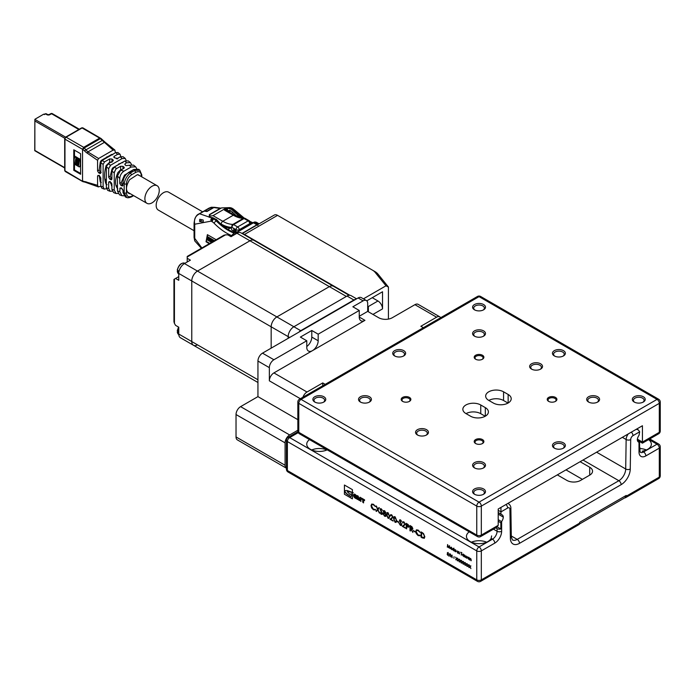 <?xml version="1.0" encoding="UTF-8"?>
<svg xmlns="http://www.w3.org/2000/svg" width="695" height="695" viewBox="0 0 695 695"><rect width="100%" height="100%" fill="white"/><g stroke="black" fill="none" stroke-linecap="round" stroke-linejoin="round"><path stroke-width="1.04" d="M483.173 494.475A5.325 3.075 0 0 0 484.372 492.529A5.325 3.075 0 0 0 479.046 489.454A5.325 3.075 0 0 0 473.721 492.529A5.325 3.075 0 0 0 474.92 494.475M483.607 494.241L483.607 494.241A6.455 3.727 0 0 0 483.607 488.976A6.455 3.727 0 0 0 474.476 488.976A6.455 3.727 0 0 0 474.476 494.241A6.455 3.727 0 0 0 483.607 494.241M563.028 448.362A5.325 3.075 0 0 0 564.227 446.425A5.325 3.075 0 0 0 558.91 443.349A5.325 3.075 0 0 0 553.585 446.425A5.325 3.075 0 0 0 554.784 448.362M563.471 448.136L563.471 448.136A6.455 3.727 0 0 0 563.471 442.863A6.455 3.727 0 0 0 554.341 442.863A6.455 3.727 0 0 0 554.341 448.136A6.455 3.727 0 0 0 563.471 448.136M642.892 402.257A5.325 3.075 0 0 0 644.091 400.311A5.325 3.075 0 0 0 638.766 397.236A5.325 3.075 0 0 0 633.44 400.311A5.325 3.075 0 0 0 634.639 402.257M643.335 402.023L643.335 402.023A6.455 3.727 0 0 0 643.335 396.758A6.455 3.727 0 0 0 634.205 396.758A6.455 3.727 0 0 0 634.205 402.023A6.455 3.727 0 0 0 643.335 402.023M563.028 356.144A5.325 3.075 0 0 0 564.227 354.207A5.325 3.075 0 0 0 558.91 351.131A5.325 3.075 0 0 0 553.585 354.207A5.325 3.075 0 0 0 554.784 356.144M563.471 355.918L563.471 355.918A6.455 3.727 0 0 0 563.471 350.645A6.455 3.727 0 0 0 554.341 350.645A6.455 3.727 0 0 0 554.341 355.918A6.455 3.727 0 0 0 563.471 355.918M483.173 310.04A5.325 3.075 0 0 0 484.372 308.094A5.325 3.075 0 0 0 479.046 305.027A5.325 3.075 0 0 0 473.721 308.094A5.325 3.075 0 0 0 474.92 310.04M483.607 309.814L483.607 309.814A6.455 3.727 0 0 0 483.607 304.54A6.455 3.727 0 0 0 474.476 304.54A6.455 3.727 0 0 0 474.476 309.814A6.455 3.727 0 0 0 483.607 309.814M403.309 356.144A5.325 3.075 0 0 0 404.507 354.207A5.325 3.075 0 0 0 399.182 351.131A5.325 3.075 0 0 0 393.857 354.207A5.325 3.075 0 0 0 395.055 356.144M403.743 355.918L403.743 355.918A6.455 3.727 0 0 0 403.743 350.645A6.455 3.727 0 0 0 394.621 350.645A6.455 3.727 0 0 0 394.621 355.918A6.455 3.727 0 0 0 403.743 355.918M323.444 402.257A5.325 3.075 0 0 0 324.643 400.311A5.325 3.075 0 0 0 319.318 397.236A5.325 3.075 0 0 0 313.992 400.311A5.325 3.075 0 0 0 315.191 402.257M323.879 402.023L323.879 402.023A6.455 3.727 0 0 0 323.879 396.758A6.455 3.727 0 0 0 314.757 396.758A6.455 3.727 0 0 0 314.757 402.023A6.455 3.727 0 0 0 323.879 402.023M369.08 402.257A5.325 3.075 0 0 0 370.279 400.311A5.325 3.075 0 0 0 364.953 397.236A5.325 3.075 0 0 0 359.628 400.311A5.325 3.075 0 0 0 360.827 402.257M369.523 402.023L369.523 402.023A6.455 3.727 0 0 0 369.523 396.758A6.455 3.727 0 0 0 360.392 396.758A6.455 3.727 0 0 0 360.392 402.023A6.455 3.727 0 0 0 369.523 402.023M426.122 435.192A5.325 3.075 0 0 0 427.321 433.246A5.325 3.075 0 0 0 421.995 430.17A5.325 3.075 0 0 0 416.679 433.246A5.325 3.075 0 0 0 417.877 435.192M426.565 434.957L426.565 434.957A6.455 3.727 0 0 0 426.565 429.692A6.455 3.727 0 0 0 417.434 429.692A6.455 3.727 0 0 0 417.434 434.957A6.455 3.727 0 0 0 426.565 434.957M483.173 468.126A5.325 3.075 0 0 0 484.372 466.18A5.325 3.075 0 0 0 479.046 463.105A5.325 3.075 0 0 0 473.721 466.18A5.325 3.075 0 0 0 474.92 468.126M483.607 467.891L483.607 467.891A6.455 3.727 0 0 0 483.607 462.627A6.455 3.727 0 0 0 474.476 462.627A6.455 3.727 0 0 0 474.476 467.891A6.455 3.727 0 0 0 483.607 467.891M597.257 402.257A5.325 3.075 0 0 0 598.456 400.311A5.325 3.075 0 0 0 593.13 397.236A5.325 3.075 0 0 0 587.805 400.311A5.325 3.075 0 0 0 589.004 402.257M597.7 402.023L597.7 402.023A6.455 3.727 0 0 0 597.7 396.758A6.455 3.727 0 0 0 588.569 396.758A6.455 3.727 0 0 0 588.569 402.023A6.455 3.727 0 0 0 597.7 402.023M540.215 369.323A5.325 3.075 0 0 0 541.414 367.377A5.325 3.075 0 0 0 536.088 364.302A5.325 3.075 0 0 0 530.763 367.377A5.325 3.075 0 0 0 531.962 369.323M540.649 369.088L540.649 369.088A6.455 3.727 0 0 0 540.649 363.824A6.455 3.727 0 0 0 531.527 363.824A6.455 3.727 0 0 0 531.527 369.088A6.455 3.727 0 0 0 540.649 369.088M483.173 336.389A5.325 3.075 0 0 0 484.372 334.443A5.325 3.075 0 0 0 479.046 331.367A5.325 3.075 0 0 0 473.721 334.443A5.325 3.075 0 0 0 474.92 336.389M483.607 336.154L483.607 336.154A6.455 3.727 0 0 0 483.607 330.889A6.455 3.727 0 0 0 474.476 330.889A6.455 3.727 0 0 0 474.476 336.154A6.455 3.727 0 0 0 483.607 336.154M409.138 401.528A4.031 2.328 0 0 0 410.059 400.051A4.031 2.328 0 0 0 406.028 397.722A4.031 2.328 0 0 0 401.997 400.051A4.031 2.328 0 0 0 402.918 401.528M409.451 401.371L409.451 401.371A4.839 2.797 0 0 0 409.451 397.418A4.839 2.797 0 0 0 402.605 397.418A4.839 2.797 0 0 0 402.605 401.371A4.839 2.797 0 0 0 409.451 401.371M482.156 443.688A4.031 2.328 0 0 0 483.077 442.202A4.031 2.328 0 0 0 479.046 439.874A4.031 2.328 0 0 0 475.006 442.202A4.031 2.328 0 0 0 475.936 443.688M482.469 443.523L482.469 443.523A4.839 2.797 0 0 0 482.469 439.57A4.839 2.797 0 0 0 475.623 439.57A4.839 2.797 0 0 0 475.623 443.523A4.839 2.797 0 0 0 482.469 443.523M482.156 359.376A4.031 2.328 0 0 0 483.077 357.89A4.031 2.328 0 0 0 479.046 355.562A4.031 2.328 0 0 0 475.006 357.89A4.031 2.328 0 0 0 475.936 359.376M482.469 359.211L482.469 359.211A4.839 2.797 0 0 0 482.469 355.258A4.839 2.797 0 0 0 475.623 355.258A4.839 2.797 0 0 0 475.623 359.211A4.839 2.797 0 0 0 482.469 359.211M555.175 401.528A4.031 2.328 0 0 0 556.096 400.051A4.031 2.328 0 0 0 552.065 397.722A4.031 2.328 0 0 0 548.025 400.051A4.031 2.328 0 0 0 548.946 401.528M555.487 401.371L555.487 401.371A4.839 2.797 0 0 0 555.487 397.418A4.839 2.797 0 0 0 548.642 397.418A4.839 2.797 0 0 0 548.642 401.371A4.839 2.797 0 0 0 555.487 401.371M470.489 416.183A10.486 6.055 0 0 0 481.913 417.504A10.486 6.055 0 0 0 488.394 411.909A10.486 6.055 0 0 0 485.319 407.626L480.758 404.994A10.486 6.055 0 0 0 469.325 403.673A10.486 6.055 0 0 0 462.853 409.268A10.486 6.055 0 0 0 465.928 413.551L470.489 416.183M493.302 403.013A10.486 6.055 0 0 0 504.735 404.325A10.486 6.055 0 0 0 511.207 398.73A10.486 6.055 0 0 0 508.141 394.447L503.571 391.815A10.486 6.055 0 0 0 492.147 390.503A10.486 6.055 0 0 0 485.666 396.098A10.486 6.055 0 0 0 488.741 400.381L493.302 403.013M508.019 403.083L503.571 400.511A10.486 6.055 0 0 0 488.854 400.442M485.206 416.253L480.758 413.681A10.486 6.055 0 0 0 466.041 413.621M637.376 439.162L642.423 442.072L642.423 443.167L642.423 425.74L498.211 509.001L498.211 525.333L496.873 527.192L480.653 536.557A3.223 1.859 -120 0 0 481.322 535.081L498.211 525.333M639.939 448.544A12.588 7.263 180 0 1 646.359 449.978M624.788 497.837A3.223 1.859 -120 0 0 625.552 497.698A3.223 1.859 -120 0 0 626.221 496.221L659.303 477.118L659.303 448.136L645.846 455.911A9.678 5.586 -60 0 1 639 451.959A3.223 1.859 0 0 0 639.939 450.638L640.33 452.271A6.455 3.727 120 0 0 643.561 451.959L642.206 451.177A12.588 7.263 0 0 0 651.354 444.183A12.588 7.263 0 0 0 648.565 439.622M309.527 439.622A12.588 7.263 0 0 0 306.738 444.183A12.588 7.263 0 0 0 313.888 450.742A12.588 7.263 0 0 0 327.223 449.839M311.734 449.978A12.588 7.263 180 0 1 326.911 449.978M469.247 531.831A12.588 7.263 0 0 0 466.458 536.401A12.588 7.263 0 0 0 477.309 543.594A12.588 7.263 0 0 0 491.148 538.382L491.626 535.906M471.453 542.196A12.588 7.263 180 0 1 486.63 542.196M626.221 496.221L626.221 495.431L579.673 522.301L579.673 523.092A3.223 1.859 60 0 1 579.022 524.56L513.761 562.238A3.223 1.859 60 0 1 513.744 562.246L480.653 581.35A3.223 1.859 60 0 0 481.322 579.873L579.673 523.092L579.569 523.822M469.16 557.746L469.36 559.788L467.605 557.807L468.482 557.321L469.16 557.746M469.36 559.223L468.665 559.162M467.839 557.738L468.482 557.321M464.39 556.921L464.39 554.992L464.59 556.799M463.747 554.619L463.947 556.669L462.192 554.688L463.07 554.202L463.747 554.619M462.427 554.619L463.07 554.202M458.153 553.324L458.153 551.396L459.621 553.185L459.412 554.045L458.961 552.065L458.361 553.203M458.552 551.752L458.995 551.847M459.152 551.952L458.387 551.847M453.887 548.155L454.087 550.979L452.332 548.989L453.209 548.511L453.887 549.302L453.887 548.155M452.567 548.928L453.209 548.511M447.484 547.156L447.58 544.576L448.544 547.304L449.491 545.679L449.821 548.511L449.396 546.366L448.57 547.79L447.702 545.384L447.484 547.156M467.987 565.556L467.266 563.853L468.1 565.409L468.934 564.818L468.222 565.695L468.969 567.468L468.1 565.834L467.24 566.468L468.187 565.365M464.121 563.324L463.409 561.621L464.243 563.185L465.077 562.585L464.364 563.463L465.103 565.235L464.243 563.61L463.383 564.244L464.33 563.132M460.264 561.1L459.543 559.397L460.377 560.952L461.211 560.352L460.498 561.239L461.245 563.011L460.377 561.378L459.517 562.012L460.464 560.908M456.398 558.867L455.685 557.164L456.519 558.728L457.353 558.128L456.641 559.006L457.38 560.778L456.519 559.154L455.659 559.779L456.606 558.676M454.304 556.904L453.818 556.886M449.752 553.672L449.013 556.321L449.752 553.672M422.508 538.008L421.092 537.192L421.092 531.927L422.013 532.457L423.464 533.482L424.836 536.783L424.202 538.356L421.092 537.192M413.429 531.015L413.429 530.467L415.184 532.023L413.429 531.015L413.655 530.606M406.228 528.617L406.228 523.344L408.165 524.543L409.042 526.376L408.13 527.192L406.644 526.419L406.644 528.852L406.228 528.617L406.462 523.474M409.042 526.376L408.13 527.192L406.644 526.419M401.788 524.751L400.485 525.429L399.095 523.474L400.485 524.89L401.38 524.508L399.39 520.486L400.511 519.903L401.727 521.502L400.468 520.416L399.799 520.703L401.788 524.751L401.423 525.524M400.485 524.89L401.606 524.378L401.215 523.9M401.441 523.769L399.39 520.486L400.511 519.903M401.701 521.441L400.694 520.286L399.799 520.703M395.064 522.301L393.535 518.652L394.108 516.663L395.064 516.759L396.637 520.442L396.037 522.388L395.064 522.301L393.535 518.652M388.045 518.244L386.516 514.595L387.089 512.615L388.045 512.702L389.617 516.385L389.018 518.34L388.045 518.244L386.516 514.595M382.476 513.605L381.173 514.283L379.783 512.328L381.173 513.744L382.068 513.362L380.078 509.339L381.208 508.757L382.415 510.356L381.155 509.27L380.486 509.557L382.476 513.605L382.12 514.378M381.173 513.744L382.293 513.231L381.903 512.754M382.137 512.623L380.078 509.339L381.208 508.757M382.398 510.295L381.39 509.14L380.486 509.557M375.456 509.878L373.476 509.835L371.59 507.828L371.008 505.613L371.686 504.084L373.467 504.292L375.456 506.542L373.441 504.813L371.955 504.648L371.417 505.882L373.467 509.296L375.1 509.357L375.231 510.052M362.738 502.164L363.546 502.919L363.546 500.174L364.51 500.652L364.588 499.844L361.704 498.185L361.704 499.097L362.738 499.688L362.738 502.164L363.546 502.867M360.166 500.678L360.957 501.416L360.957 497.75L360.053 497.229L359.124 499.184L358.186 496.152L357.282 495.631L357.282 499.297L358.003 499.627L358.073 497.62L358.889 500.226L359.358 500.496L360.166 498.828L360.418 501.104M354.867 494.232A2.276 1.312 -120 0 0 353.998 494.249A2.276 1.312 -120 0 0 353.599 495.9A2.276 1.312 -120 0 0 354.867 497.898L356.526 498.862L356.526 496.604L354.928 495.674L355.84 497.69L354.867 497.125A1.546 0.895 -120 0 1 354.667 495.049A1.546 0.895 -120 0 1 354.867 494.979L356.544 495.665L354.867 494.232M352.408 492.338L352.408 489.636L344.416 485.023L344.416 494.241L352.408 498.854L352.408 492.651L353.277 492.764L347.083 490.479L345.337 490.635L344.798 491.408L346.944 494.128L350.984 496.656L351.983 494.301L351.088 493.789L350.245 494.553L347.213 491.713L348.916 491.487L352.878 492.842M377.507 509.339L376.073 505.934L377.741 509.053L378.931 507.585L379.409 507.854L377.976 509.609L379.461 513.162L377.741 509.904L376.482 511.442L376.012 511.164L377.733 509.209L376.447 506.142M385.76 516.35L384.552 516.229L383.006 513.709L383.901 512.788L383.24 511.285L384.578 510.703L385.873 512.823L385.221 513.544L386.107 515.455A2.042 1.182 60 0 1 385.76 516.35L385.673 516.411M383.362 512.91L384.135 512.658L383.24 511.285L383.579 510.582M393.127 520.781L390.251 519.122L392.884 516.845L391.893 515.212L390.199 515.707L390.651 514.7L391.693 514.813L393.066 517.176L390.998 519.278L393.127 521.05L390.025 519.261L392.658 516.984L391.667 515.343L390.607 515.942M397.045 521.554L397.045 521.015L398.8 522.023L398.8 522.571L397.045 521.554L397.271 521.146M405.411 527.879L402.544 526.219L405.176 523.943L404.186 522.301L402.483 522.805L402.935 521.789L403.977 521.902L405.35 524.265L403.291 526.376L405.411 528.139L402.309 526.35L404.942 524.073L403.951 522.432L402.9 523.04M412.847 528.574L411.223 529.06L412.899 532.466L410.719 528.773L410.389 531.015L409.981 530.772L409.981 525.507L411.927 526.697L412.847 528.574L412.517 529.355M420.154 535.68L418.173 535.645L416.288 533.63L415.714 531.423L416.383 529.885L418.164 530.094L420.154 532.353L418.138 530.624L416.653 530.459L416.123 531.692L418.164 535.098L419.797 535.159L419.928 535.854M447.658 553.22L447.432 553.35A0.765 0.443 60 0 1 447.302 552.872L447.867 552.586L448.475 553.376L447.511 552.977L448.501 555.01L447.849 555.348L447.154 554.367L448.301 554.888L448.032 553.793M447.849 555.07L448.475 554.784M447.432 553.35A3.362 1.946 -120 0 0 447.806 553.924M448.049 552.725L447.511 552.977M448.501 555.01L447.945 555.114M450.551 556.834L450.343 554.08L451.898 557.051L452.097 555.096L452.097 557.729L450.551 554.766L450.551 556.834M454.078 558.372L453.818 557.92L454.07 558.38M458.335 559.988L457.614 558.276L458.448 559.84L459.282 559.24L458.57 560.118L459.317 561.89L458.448 560.266L457.588 560.9L458.535 559.788M462.192 562.212L461.48 560.509L462.314 562.064L463.148 561.473L462.427 562.351L463.174 564.123L462.314 562.498L461.445 563.124L462.392 562.02M466.058 564.444L465.337 562.741L466.171 564.297L467.005 563.697L466.293 564.575L467.031 566.356L466.171 564.722L465.311 565.356L466.258 564.244M469.916 566.668L469.203 564.966L470.037 566.529L470.871 565.93L470.15 566.807L470.897 568.58L470.037 566.955L469.168 567.589L470.115 566.477M451.724 547.677L451.924 549.728L450.169 547.747L451.046 547.26L451.724 547.677M451.924 549.154L451.237 549.093M450.403 547.677L451.046 547.26M455.312 551.474L456.111 551.639L455.338 551.726L454.504 550.258A1.216 0.704 60 0 1 454.695 549.719L456.016 550.51L456.198 551.283L454.704 550.414L455.929 551.43M456.111 551.639L455.503 551.561M457.458 552.916L457.458 550.987L457.657 552.794M461.254 552.751L460.759 552.195L461.958 552.881L461.463 552.864L461.254 555.114L461.489 552.612L460.759 552.464M465.546 557.59L464.859 555.262L465.572 557.06L466.154 556.009L466.684 557.703L467.405 556.73L466.701 558.259L466.128 556.539L465.615 557.546M469.829 560.057L469.829 558.137L471.288 559.918L471.088 560.787L470.637 558.806L470.037 559.944M470.055 559.023L470.671 558.589M470.819 558.693L470.063 558.989M580.125 461.706L589.707 467.24A9.678 5.586 0 0 1 592.548 471.193A9.678 5.586 0 0 1 589.707 475.137L589.707 467.24M557.312 474.876L566.894 480.41A9.678 5.586 0 0 0 580.586 480.41L589.707 475.137M639 451.959L639 442.237A5.751 3.319 -60 0 1 638.488 442.029A5.751 3.319 -60 0 1 637.315 439.753A5.751 3.319 -60 0 1 639.044 435.261L639.678 431.795L632.989 435.661A3.223 1.859 -60 0 0 630.704 439.57L630.261 469.038A12.91 7.454 -60 0 1 621.139 484.658L519.495 543.342A12.91 7.454 -60 0 1 510.365 538.26L509.93 509.305A3.223 1.859 -60 0 0 507.645 508.028L500.947 511.894L500.947 514.109L501.582 514.621L498.211 512.675M495.735 527.853L497.073 528.626A3.223 1.859 0 0 0 500.843 528.965L500.843 522.788L501.634 521.545A5.751 3.319 120 0 0 503.319 517.115A5.751 3.319 120 0 0 502.137 514.839A5.751 3.319 120 0 0 501.582 514.621M500.843 528.965L497.299 526.914M639 442.237L639.574 442.698L639.574 448.866A3.223 1.859 -0 0 0 639.939 448.006A3.223 1.859 -0 0 0 639.574 447.146M639.044 442.246L638.027 441.655M503.319 517.115L498.211 514.161M501.582 521.606L498.211 519.66M498.211 512.528L500.947 514.109M500.843 522.788L498.211 521.267M565.982 469.872L582.41 479.359M636.325 429.258L638.349 429.936L639.678 431.795M498.211 510.312L500.947 511.894L500.947 507.42M344.442 485.032L344.416 494.241M352.408 492.651L351.861 492.407M344.442 494.232L352.408 498.828M351.088 493.789L350.245 494.553M345.346 490.627L344.798 491.408L345.806 493.103L350.992 496.638M347.691 491.426L351.887 492.399M354.867 494.979L356.492 495.804M355.84 496.986L355.84 497.69M355.883 496.96L355.171 496.604M354.971 495.7L355.223 496.578M356.526 498.81L354.867 497.898M354.016 494.241A2.276 1.312 -120 0 0 353.651 495.891A2.276 1.312 -120 0 0 354.91 497.872M360.166 498.828L360.219 500.652M359.376 500.452L358.889 500.226M358.073 497.62L358.933 500.2M357.334 495.657L357.334 499.271L358.021 499.609M360.08 497.246L359.124 499.184M360.957 501.364L360.462 501.078M361.748 498.211L361.748 499.071L362.781 499.662L362.781 502.129M363.546 500.174L364.536 500.635M375.326 506.525L373.441 504.813M373.667 504.683L372.077 504.596M375.682 509.748L373.476 509.835M373.702 509.704L371.59 507.828M371.816 507.697L371.008 505.613M371.243 505.482L371.808 504.023M379.018 507.628L377.741 509.053M379.218 512.754L377.741 509.904M376.629 511.259L376.012 511.164M376.238 511.034L377.733 509.209M382.224 514.3L381.173 514.283M381.399 514.152L380.017 512.198M381.399 513.605L382.293 513.231L381.399 513.605M380.304 509.209L380.504 508.61M381.39 509.14L380.721 509.418L381.39 509.14M385.986 516.22L384.552 516.229M384.778 516.098L383.006 513.709M383.232 513.579L384.135 512.658M383.466 511.155L383.701 510.53M384.778 515.56L385.925 515.099L384.804 513.344L383.64 513.831M385.638 515.69L385.925 515.099L384.578 513.475L383.414 513.961L384.552 515.69L385.699 515.23L385.638 515.69M383.414 513.961L383.822 513.318M384.57 512.927L385.69 512.432L384.795 512.797L385.69 512.432L384.778 511.103L383.875 511.398L384.778 511.103L383.649 511.529L384.57 512.927L385.464 512.562L384.552 511.233L383.649 511.529M386.741 514.465L387.211 512.562M389.122 518.261L388.27 518.114M388.279 513.119L386.924 514.83L388.053 517.714L389.261 517.245L388.279 517.584L389.261 517.245L389.435 516.02L388.279 513.119L387.48 513.153M389.435 516.02L387.593 513.066M388.053 517.714L389.035 517.375L389.209 516.15M391.893 515.212L390.842 515.812L391.893 515.212M390.642 515.699L390.199 515.707M390.425 515.577L390.772 514.639M393.761 518.522L394.23 516.611M396.15 522.319L395.29 522.171M395.307 517.176L393.943 518.887L395.073 521.763L396.28 521.293L395.307 521.632L396.28 521.293L396.454 520.068L395.307 517.176L394.508 517.202M396.454 520.068L394.612 517.115M395.073 521.763L396.054 521.424L396.228 520.199M398.8 522.301L397.271 521.424M401.536 525.446L400.485 525.429M400.711 525.298L399.321 523.344M400.711 524.76L401.606 524.378L400.711 524.76M399.616 520.355L399.807 519.756M400.694 520.286L400.025 520.572L400.694 520.286M404.186 522.301L403.126 522.909L404.186 522.301M402.935 522.796L402.483 522.805M402.718 522.675L403.057 521.736M408.825 527.088L408.356 527.062M408.521 526.532L408.86 526.011L406.87 523.987L406.644 525.88L408.634 526.141L406.644 524.117M408.86 526.011L408.643 526.489M410.206 530.641L410.206 525.637M412.621 529.277L411.223 529.06M412.621 532.04L410.719 528.773M410.945 528.643L410.389 528.582M412.326 528.713L412.665 528.2L410.615 526.15L410.389 528.035L412.43 528.33L410.389 526.28M412.665 528.2L412.448 528.678M415.184 531.762L413.655 530.876M420.023 532.327L418.138 530.624M418.364 530.494L416.774 530.398M420.388 535.55L418.173 535.645M418.399 535.506L416.288 533.63M416.514 533.499L415.714 531.423M415.94 531.284L416.505 529.825M421.318 537.061L421.318 532.057M424.315 538.278L422.734 537.878M423.559 537.678L424.654 536.418L423.455 533.708L421.735 532.57L421.5 536.888L424.063 537.661M423.455 533.708L421.5 532.7M424.654 536.418L423.229 533.847M423.333 537.808L424.428 536.549M448.084 554.94L448.527 554.758L448.084 554.94M447.528 552.742L448.093 552.447M448.735 554.879L448.084 555.209M449.022 556.061L449.9 553.759M457.197 558.042L456.519 558.728M455.885 559.649L456.632 558.737M459.126 559.154L458.448 559.84M457.814 560.769L458.561 559.849M461.063 560.266L460.377 560.952M459.743 561.881L460.49 560.969M462.992 561.386L462.314 562.064M461.68 562.993L462.418 562.081M464.92 562.498L464.243 563.185M463.608 564.105L464.356 563.193M466.849 563.61L466.171 564.297M465.537 565.226L466.284 564.314M468.786 564.722L468.1 565.409M467.466 566.338L468.213 565.426M470.715 565.843L470.037 566.529M469.403 567.45L470.141 566.538M447.736 544.976L447.276 547.043M449.535 545.862L448.544 547.304M451.95 549.146L451.272 549.12M450.395 547.608L451.272 547.13M451.95 548.52L451.272 548.885L451.95 548.52L451.281 547.365L450.603 547.73L451.281 547.365M451.046 549.015L451.724 548.65L451.046 547.495L450.377 547.869L451.046 549.015L451.924 548.529M451.237 547.391L450.377 547.869M452.567 548.859L453.435 548.372M454.113 549.762L453.444 550.136L454.113 549.762L453.444 548.616L452.766 548.981L453.444 548.616M453.209 550.266L453.887 549.901L453.218 548.746L452.541 549.111L453.209 550.266L454.087 549.78M453.401 548.642L452.541 549.111M455.538 551.343L456.155 551.291M456.337 551.509L455.564 551.595M454.756 550.388L454.73 550.127A1.216 0.704 60 0 1 454.886 549.623M456.172 551.005L455.355 549.98L454.73 550.197L456.137 550.84M455.581 549.849L454.73 550.197M459.186 551.934L458.622 552.117L459.186 551.934M461.958 552.89L461.489 552.612M462.418 554.549L463.296 554.071M463.07 555.957L463.747 555.592L463.07 554.436L462.401 554.81L463.07 555.957L463.973 555.461L463.304 554.306L462.627 554.671L463.304 554.306M463.261 554.332L462.401 554.81M466.197 556.156L465.572 557.06M467.318 556.686L466.684 557.703M469.386 559.206L468.699 559.18M467.831 557.677L468.708 557.19M469.386 558.58L468.708 558.945L469.386 558.58L468.717 557.433L468.039 557.798L468.717 557.433M468.482 559.084L469.16 558.711L468.482 557.564L467.813 557.929L468.482 559.084L469.36 558.598M468.673 557.451L467.813 557.929M470.863 558.667L470.298 558.85L470.863 558.667M289.659 434.957A6.455 3.727 120 0 0 285.089 442.863L285.089 465.259A6.455 3.727 120 0 0 286.427 468.213L237.369 439.892A6.455 3.727 -60 0 1 236.031 436.938L236.031 414.541A6.455 3.727 -60 0 1 240.6 406.636L289.659 434.957L297.842 430.24M257.941 361.053A6.455 3.727 -60 0 1 262.502 353.156L273.908 359.741A6.455 3.727 120 0 0 269.347 367.646L257.941 361.053L257.941 396.628L240.6 406.636M262.502 353.156L358.107 297.955A6.455 3.727 -60 0 1 361.339 297.634L366.361 300.535A6.455 3.727 120 0 0 363.129 300.848L352.86 306.782L359.254 310.465L359.254 317.059A8.071 4.657 120 0 0 360.922 320.751A8.071 4.657 120 0 0 364.953 320.352L273.908 372.911L306.999 392.015L322.741 382.928L325.217 384.352M273.908 359.741L306.773 340.767L306.773 347.352A8.071 4.657 120 0 0 308.441 351.044A8.071 4.657 120 0 0 312.472 350.645A8.071 4.657 120 0 0 318.18 340.767L318.18 334.182L359.254 310.465M306.773 346.518A8.071 4.657 120 0 0 311.786 337.084L311.786 330.49L300.379 337.084L306.773 340.767M311.786 330.49L318.18 334.182M423.333 327.71L420.857 326.276L436.599 317.189A6.455 3.727 -60 0 1 439.831 316.868L418.155 304.349A6.455 3.727 120 0 0 414.924 304.671L392.336 317.711A9.678 5.586 180 0 1 378.645 317.711L367.69 311.395L359.254 316.268M439.831 316.868A6.455 3.727 -60 0 1 440.665 317.702M302.942 397.219A6.455 3.727 -60 0 1 306.999 392.015M269.347 367.646L269.347 380.817A6.455 3.727 -60 0 1 273.908 372.911M366.361 300.535A6.455 3.727 120 0 1 367.69 303.489L367.69 311.395M297.842 419.658L257.941 396.628M322.741 385.786L322.741 382.928M579.673 523.882L625.309 497.533L625.309 495.952M249.722 224.641L249.722 223.651A2.259 1.303 -120 0 0 248.124 220.888L244.075 218.551A2.259 1.303 -120 0 0 243.372 218.334A2.259 1.746 -89.5 0 1 244.101 218.134L234.423 215.111A2.259 1.303 120 0 0 233.294 215.224L222.8 221.279A2.259 1.303 120 0 0 221.201 224.051L220.133 223.425A50.666 29.251 60 0 0 222.626 225.614A35.497 20.494 -120 0 0 231.287 228.221L231.93 230.106L233.755 231.166L233.755 229.185L235.353 230.106L235.353 232.217L236.057 232.625M236.439 232.312L236.031 232.087A2.259 1.303 -0 0 0 236.482 232.286L236.074 232.625M230.114 228.099L227.925 229.359M233.294 232.165L235.353 230.975M194.07 230.714L158.312 210.072A10.329 5.96 -60 0 1 156.731 201.793A10.329 5.96 -60 0 1 163.473 192.697A10.329 5.96 -60 0 1 168.633 192.185L202.636 211.819M209.812 240.157L209.334 240.001L209.994 239.123L210.42 239.375L210.211 240.548L209.812 240.314L210.298 240.07M211.089 241.052L210.576 241.252L211.115 240.54L210.42 240.67L210.611 239.497L211.28 240.939M208.813 239.74L209.021 238.567L209.247 239.984L208.813 239.74L209.395 238.785M206.571 238.941L206.867 237.325L207.006 239.184L206.571 238.941L207.24 237.534M208.126 238.819L207.935 237.985L208.752 238.75L208.135 238.585M207.848 238.75L208.622 239.254L207.492 238.871L207.518 237.699L207.935 238.011M210.576 241.252L210.42 240.67M210.654 240.8L211.115 240.54M208.787 238.628L208.3 238.489M212.288 240.861L212.479 241.704L211.68 241.391L211.471 240.957L212.192 241.356L211.619 240.262L212.583 240.687M212.818 241.652L212.965 240.844L214.034 241.556M209.525 239.758L210.376 239.254M209.317 243.667L206.033 241.773L206.476 239.428L211.575 242.364M206.033 241.773L206.841 239.636M210.715 240.479L211.219 239.949M214.077 240.922L206.98 236.821L207.388 234.658L216.162 239.723M206.98 236.821L207.753 234.867M212.14 240.6L211.975 240.166M207.492 238.871L207.883 238.42L207.431 238.689M214.538 240.661L207.431 236.561M209.812 240.314L210.264 240.053M212.739 241.46L212.14 241.13M208.543 238.281L207.953 238.333M209.777 243.406L206.484 241.504M201.35 248.271L194.739 240.904L194.73 238.368L194.07 237.438L194.07 223.304L194.73 224.224C193.74 219.368 195.364 215.884 199.621 213.773L199.065 213.878C196.294 214.885 194.635 218.03 194.07 223.304M236.691 232.721L237.812 232.851M235.84 233.268L236.465 232.304L253.006 222.747L253.831 222.991M199.587 221.453L199.769 219.299L203.192 220.02L203.253 222.035L199.587 221.453L202.358 219.855M220.48 208.509L213.852 207.544L207.006 211.497L204.191 211.132A2.259 1.303 -120 0 0 203.644 211.237L199.074 213.878M212.835 218.43L211.949 217.995L210.924 219.333L211.124 221.123L212.835 218.43L211.949 217.995L213.287 217.9L212.835 218.43L213.834 219.003L214.512 218.604A9.678 5.586 60 0 1 216.927 220.506A48.407 27.948 60 0 0 234.875 232.799M211.645 219.585L212.279 218.195M212.705 217.691L209.134 217.248L209.386 214.616L209.881 216.675M211.489 218.977L210.924 219.333M214.512 218.604L213.287 217.9M209.152 217.04L199.621 213.773L204.191 211.132A2.259 1.303 60 0 1 204.556 210.707A2.259 1.303 60 0 1 205.103 210.611L211.323 207.258L209.134 208.066L214.225 207.371M204.947 211.237A1.616 0.93 60 0 1 205.268 211.193L207.049 211.419M242.859 218.065A48.407 27.948 60 0 1 234.033 210.62A2.259 0.765 -44.7 0 1 235.084 210.437L232.756 208.613A2.259 1.303 120 0 0 231.626 208.726L230.948 209.126L226.492 207.866L213.026 215.641L209.777 216.18L210.046 217.353L211.949 217.995M230.644 207.753L229.055 207.848L232.756 208.613M228.42 208.109L231.861 208.092L229.967 207.623L221.54 207.901L209.925 214.599L209.777 216.18M255.412 221.966L253.579 222.417A0.964 0.556 -120 0 1 254.057 222.469L256.333 222.226L254.266 222.026M236.031 232.087L236.031 229.715A2.259 1.303 -0 0 0 239.228 229.715A2.259 1.303 -120 0 0 237.629 226.944L248.124 220.888A2.259 1.303 -60 0 1 249.253 220.775L245.205 218.439A2.259 1.303 -60 0 0 244.075 218.551L233.581 224.607A2.259 1.303 -120 0 0 232.877 224.389L243.372 218.334A32.265 18.635 -120 0 1 233.294 215.224L224.468 210.125L225.302 209.117A2.902 1.677 -60 0 1 226.049 210.272M235.353 230.636L233.755 231.166M216.049 207.527L214.46 207.345M207.553 211.132L205.103 210.611M207.492 210.915L212.618 207.953M220.133 223.425L216.362 219.385L214.92 218.856M221.201 224.051A34.524 19.938 -120 0 0 231.982 227.378A2.259 1.303 -60 0 1 233.581 224.607L237.629 226.944A2.259 1.303 -60 0 0 236.031 229.715L231.982 227.378A2.259 1.746 -89.5 0 1 232.877 224.389A32.265 18.635 -120 0 1 222.8 221.279L213.026 215.641M224.468 210.125A2.259 1.303 -60 0 1 225.597 210.012L234.423 215.111M227.091 210.872L229.837 210.324L230.948 210.967L229.098 212.036L231.2 213.339M258.427 224.216A2.259 1.303 -120 0 0 258.184 224.059L254.744 222.07M254.057 222.469L257.498 224.45A2.259 1.303 60 0 1 257.741 224.615M230.948 209.126A9.678 5.586 60 0 1 233.355 211.019A48.407 27.948 60 0 0 241.269 217.822M229.055 207.848L226.492 207.866L227.43 208.413L225.302 209.117M251.746 223.477A48.407 27.948 60 0 1 250.382 222.956M230.948 210.967A7.419 4.283 60 0 1 232.79 212.418A50.666 29.251 -120 0 0 237.204 216.519M227.986 211.393L229.837 210.324M101.844 188.189L100.81 186.225L100.81 178.016L99.654 176.043L97.908 175.453L97.569 176.191L98.725 175.522M100.81 162.682L102.069 160.484A412.587 256.203 4.1 0 0 104.563 161.883L103.121 164.402A415.645 243.198 -120.7 0 0 100.81 162.682L100.81 172.742L100.471 173.481L98.725 172.89L97.569 170.927L97.569 160.302L87.118 153.074L87.848 151.918L83.678 147.323L82.54 149.303L82.54 180.917L84.408 181.595A10.746 6.29 59.3 0 1 87.118 182.29L97.569 185.313L98.429 186.929L100.81 186.147M87.848 151.927L98.603 158.503L113.12 150.12L100.323 138.67A1.616 0.452 -41 0 1 101.053 138.522L105.101 142.206M87.118 153.082A10.746 6.29 59.3 0 1 84.408 150.737L82.74 149.468L84.356 147.896L100.323 138.67L99.984 137.975M82.74 180.987L84.33 181.795M64.965 138.366A0.964 0.556 0 0 0 64.687 138.765L64.687 170.379A0.964 0.556 -0 0 0 64.965 170.779A1.616 0.93 120 0 0 65.304 171.517L82.87 181.656L85.068 182.16A0.964 0.738 -89 0 1 84.408 181.595M82.644 181.386L64.965 170.779L64.965 139.156L82.54 149.303L83.678 147.323L99.654 138.105L100.81 138.774L82.08 127.958A0.964 0.556 60 0 0 81.593 127.915L65.625 137.132A0.964 0.556 60 0 1 66.112 137.184L82.08 127.958A1.616 0.93 120 0 1 82.887 127.88L81.593 127.915M83.695 181.569L82.557 180.926M106.352 182.941L105.736 183.298L106.352 183.028M104.563 161.883L109.688 158.92L109.688 162.17L111.973 162.196M109.688 158.92L111.973 159.025L111.973 161.588M112.885 159.642L112.885 161.058L113.354 160.371L111.973 159.025M110.175 191.307L107.725 190.395L106.361 187.798L108.672 188.458L110.175 191.307L112.216 191.16M108.672 188.458L108.672 182.429L109.011 181.69L109.827 181.76L111.904 184.253L111.904 189.379L114.223 190.039L116.056 193.505L118.037 193.505M114.223 190.039L114.223 172.881A15.203 8.896 -120.7 0 0 114.058 172.751L111.904 171.1L114.18 167.13L116.725 168.503L120.643 166.244L120.643 169.736L117.837 172.664C114.779 179.875 114.779 185.313 117.837 188.979M120.643 166.244L122.928 166.348L122.928 168.911M122.094 169.389L120.643 169.736M123.84 166.956L124.309 167.695L123.84 168.381L123.84 166.956L122.928 166.348M121.929 195.712L119.479 194.791L117.455 190.96L119.766 191.612L121.929 195.703L123.866 195.799M119.766 191.612L120.105 187.928L121.851 188.519L123.006 190.491L123.006 192.532L125.378 196.989L126.082 197.163M128.028 192.828L128.671 192.767M123.693 191.325L121.269 187.806M136.767 168.607L135.647 166.835L131.155 167L129.27 165.245L133.553 165.149M139.912 175.792L137.436 174.645L129.548 179.762C125.491 186.746 125.491 191.377 129.548 193.662L129.018 193.488M130.425 193.783L127.897 192.828M128.714 193.332A8806.345 394.004 -160.1 0 0 129.548 193.662L130.312 193.783M141.32 174.254L141.311 175.566C140.989 171.9 139.174 170.814 135.855 172.325L133.787 169.458L128.671 172.412A86.632 53.793 -175.9 0 1 130.478 172.907C126.985 175.766 124.883 179.414 124.179 183.827A1.616 0.93 0 0 0 126.447 183.819C126.725 179.979 128.419 176.982 131.529 174.827L130.478 172.907L134.804 170.405L139.782 170.179L141.78 174.905L141.78 176.869M123.006 192.532L124.179 192.871L126.742 197.51C127.645 197.988 129.253 197.762 131.564 196.833L131.564 196.833A1.616 0.93 -120 0 0 131.902 196.094L133.171 195.364M133.787 169.458L138.67 169.276L139.782 170.179M126.447 183.819L126.447 192.863A1.616 0.93 -0 0 1 124.179 192.871L124.179 183.827A70.838 41.448 59.3 0 1 123.006 182.446L122.667 185.956L120.93 185.365L119.766 183.402L119.766 178.554A46.061 26.949 -120.7 0 0 117.455 175.931L117.455 190.96M120.93 185.365L122.198 184.627L121.269 182.533L124.509 175.088L132.293 170.596M122.198 184.627A12087.04 6978.521 -0 0 0 123.006 185.096M123.006 182.446C123.284 178.198 125.17 174.853 128.671 172.412M117.455 175.931L120.713 170.179A42.187 26.193 4.1 0 0 123.945 171.161L131.155 167M123.945 171.161C121.364 172.968 119.974 175.435 119.766 178.554M123.84 168.381L120.713 170.179M116.056 193.514L113.606 192.593L111.904 189.379M129.27 165.245L126.116 165.645L125.204 165.036L125.204 163.612L126.638 162.786L124.761 161.023L128.288 160.892L130.452 162.639L126.638 162.786M124.735 164.298L125.204 163.612L125.204 165.036M131.503 164.498L130.452 162.639M111.904 171.1L111.904 178.98L111.565 179.718L109.827 179.128L108.672 177.164L108.672 168.616A768.54 449.674 -120.7 0 0 106.352 166.852L108.09 163.829A754.562 468.569 4.1 0 0 110.627 165.21L108.672 168.616M109.827 179.128L111.226 178.32A18959.826 10946.432 -0 0 0 111.904 178.711M111.226 178.32L110.21 176.269L108.672 177.164M126.203 160.467L125.256 158.451L122.129 158.564L120.252 156.809L123.093 156.705L125.256 158.451M122.911 162.812L121.999 162.5L112.894 167.756L111.991 169.12L110.21 176.269M110.627 165.21L122.129 158.564M124.761 161.023L114.18 167.13M116.725 168.503L115.709 169.345L114.223 172.881M115.709 169.345L114.058 172.751M106.352 166.852L106.361 187.798M110.21 181.543L111.991 186.642M120.252 156.809L117.446 158.425L114.249 157.713L113.78 156.974L114.249 156.288L117.62 154.351L115.735 152.587L117.898 152.509L120.061 154.255L117.62 154.351M120.061 154.255L120.826 156.531M116.265 158.668L117.811 158.834M115.735 152.587L102.069 160.484M112.885 161.058L108.09 163.829M111.426 185.687L111.904 185.504M100.28 181.96L101.279 182.411L100.28 181.96L99.177 175.262M107.082 184.688L106.135 184.305C104.076 179.249 104.076 173.003 106.135 165.566L109.688 162.17M98.725 172.89L100.254 172.004L99.177 169.997L100.28 162.022L101.279 160.423L111.713 154.394L112.712 154.846L111.713 154.394M113.12 150.12L114.875 150.059L115.422 152.77M98.603 158.503L97.569 160.302M100.254 172.004L101.175 172.534M100.81 186.225L103.121 186.877L103.121 164.402M97.569 185.313L97.569 176.191M111.739 183.471L110.566 183.376M106.457 188.71L104.293 189.101L103.121 186.877M104.745 178.963L106.352 179.892L105.014 180.63M78.431 158.642L77.371 157.609L76.693 158L76.693 165.445L77.744 166.062L78.431 165.662L78.431 159.746M78.431 158.217L77.744 158.616L76.693 158M77.744 166.062L77.744 158.616M80.62 160.832A7.654 4.422 -120 0 0 79.96 159.103L78.804 158.434L78.118 158.825A9.339 5.395 60 0 1 78.118 166.27L79.273 166.939A7.654 4.422 -120 0 0 79.273 159.494L78.118 158.825M79.96 159.103L79.273 159.494M80.62 165.575A7.654 4.422 -120 0 1 79.96 166.548L79.273 166.939M76.32 157.791L77.006 157.391L75.842 156.722L75.164 157.122A7.654 4.422 -120 0 0 75.164 164.567L76.32 165.236A9.339 5.395 60 0 1 76.32 157.791L75.164 157.122M77.006 157.391A9.339 5.395 -120 0 0 76.693 163.916M74.4 156.67L74.626 157.426L74.4 156.67M74.626 157.426L75.312 157.035L75.086 156.271L74.174 156.644M80.62 173.463L74.478 169.919L74.478 162.76M74.478 158.139L74.478 157.435M74.478 156.471L74.478 150.181M73.774 170.327L73.774 149.773L80.62 153.725L80.62 174.28L73.774 170.327L74.478 169.919M46.365 113.815L45.079 113.85A0.964 0.556 -120 0 1 45.557 113.893L46.93 114.684A1.616 0.93 -60 0 1 47.738 114.605L46.365 113.815A1.616 0.93 120 0 0 45.557 113.893L44.41 114.562L43.724 114.162L35.228 119.071A1.616 0.93 180 0 0 34.863 119.392L34.75 150.667M65.608 137.141L34.863 119.392L34.863 150.433L64.687 167.643M152.066 202.836A10.164 5.873 120 0 0 158.703 193.879A10.164 5.873 120 0 0 157.148 185.739A10.164 5.873 120 0 0 146.984 191.603A10.164 5.873 120 0 0 146.984 203.34A10.164 5.873 120 0 0 152.066 202.836M368.376 311.786L368.376 307.242L367.69 306.982M355.831 299.267A8.071 4.657 120 0 0 353.885 299.997L300.727 330.69A8.071 4.657 120 0 0 298.781 332.21M356.596 298.833L351.079 295.644A8.071 4.657 120 0 0 347.04 296.044L293.881 326.737A8.071 4.657 120 0 0 288.173 336.615L288.173 338.335M363.424 298.841L386.003 285.801L388.427 287.035L388.427 319.083M372.259 297.686L377.958 300.987A6.455 3.727 60 0 1 382.528 308.884L382.528 291.761L366.778 300.848M242.668 233.841A6.455 3.727 60 0 1 244.475 234.458L349.82 295.271M386.003 285.801L375.1 272.301A12.91 7.454 0 0 0 372.529 270.181L277.566 215.354A6.455 3.727 -120 0 0 274.334 215.033L242.208 233.581M375.1 272.301L378.019 274.151L388.427 287.035M378.019 274.151A16.133 9.313 0 0 0 374.805 271.502L372.529 270.181L374.805 271.502M349.107 295.297L240.983 232.868A8.071 4.657 120 0 0 236.943 233.268L249.957 240.783A8.071 4.657 -60 0 1 253.988 240.383A8.071 4.657 120 0 0 249.957 240.783L329.361 286.627A8.071 4.657 -60 0 1 333.392 286.227A8.071 4.657 120 0 0 329.361 286.627L276.879 316.92L329.361 286.627L346.362 296.435M187.207 261.989L187.207 258.297L190.395 260.147L184.462 263.57A8.071 4.657 120 0 0 178.763 273.448L191.768 280.962A8.071 4.657 -60 0 1 197.476 271.076L249.957 240.783L197.476 271.076A8.071 4.657 120 0 0 191.768 280.962L191.768 341.558A8.071 4.657 120 0 0 193.436 345.25A8.071 4.657 -60 0 1 191.768 341.558L178.763 334.052A8.071 4.657 120 0 0 180.431 337.744L257.941 382.493M257.941 379.765L191.768 341.558L191.768 280.962L271.172 326.806A8.071 4.657 -60 0 1 276.879 316.92A8.071 4.657 120 0 0 271.172 326.806L271.172 348.143L271.172 326.806L289.659 337.475M177.434 269.868L178.346 270.928A6.133 3.536 120 0 0 178.346 272.24L177.242 271.484L178.111 270.798M177.434 330.472L178.346 331.524A6.133 3.536 120 0 0 178.346 332.844L177.242 332.08L178.111 331.393M197.476 344.85A8.071 4.657 -60 0 1 193.436 345.25M173.95 321.785L174.428 323.384L174.428 279.112L173.95 279.39L173.95 321.785M178.763 334.052L178.763 327.197L175.566 325.356L174.428 323.384M187.207 256.438L187.207 256.985L225.536 234.849L223.92 235.24L187.207 256.438M225.536 234.849L227.821 234.849L231.018 236.7L236.943 233.268M187.207 258.297L187.207 256.985M174.428 279.112L178.763 276.61M178.763 273.448L178.763 280.302L175.566 278.46M485.319 416.183L485.319 407.626M508.141 403.013L508.141 394.447M642.423 442.072L659.303 432.325L659.303 403.343L481.322 506.099L481.322 535.081A3.223 1.859 -0 0 1 476.761 535.081L476.761 506.099L298.781 403.343L298.781 432.325L476.761 535.081A3.223 1.859 120 0 0 477.43 536.557L299.449 433.802A3.223 1.859 -60 0 1 298.781 432.325A3.223 1.859 0 0 1 297.842 431.013A3.223 3.223 0 0 0 299.449 433.802M657.027 399.39L479.046 296.635L301.065 399.39L479.046 502.146L657.027 399.39A3.223 1.859 60 0 1 659.303 403.343A3.223 1.859 0 0 0 660.25 402.023A3.223 3.223 0 0 0 658.634 399.234A3.223 1.859 -60 0 0 657.027 399.39M297.842 402.023A3.223 1.859 0 0 0 298.781 403.343A3.223 1.859 -60 0 1 301.065 399.39A3.223 1.859 60 0 0 299.449 399.234A3.223 3.223 0 0 0 297.842 402.023L297.842 431.013M660.25 431.013A3.223 1.859 -0 0 1 659.303 432.325A3.223 1.859 60 0 1 658.634 433.802A3.223 3.223 0 0 0 660.25 431.013L660.25 402.023M476.761 506.099A3.223 1.859 0 0 0 481.322 506.099A3.223 1.859 60 0 0 479.046 502.146A3.223 1.859 120 0 0 476.761 506.099M477.43 296.478A3.223 1.859 60 0 1 479.046 296.635A3.223 1.859 120 0 1 480.653 296.478A3.223 3.223 0 0 0 477.43 296.478L299.449 399.234M503.571 400.511L503.571 391.815M480.758 413.681L480.758 404.994M645.846 455.911A3.223 1.859 -120 0 0 643.561 451.959L657.027 444.183L648.843 439.457M298.268 432.62L289.659 437.598L479.046 546.939L492.503 539.164A6.455 3.727 120 0 0 497.073 531.258L497.073 528.626M491.148 538.382L492.503 539.164A3.223 1.859 -120 0 1 494.788 543.116L481.322 550.892L481.322 579.873A3.223 1.859 180 0 1 476.761 579.873L476.761 550.892L287.374 441.551L287.374 470.532L476.761 579.873A3.223 1.859 120 0 0 477.43 581.35A3.223 3.223 0 0 0 480.653 581.35M493.45 529.173L497.073 531.258A3.223 1.859 180 0 0 501.634 531.258A9.678 5.586 -60 0 1 494.788 543.116M511.303 535.975L517.21 539.389L618.854 480.714A9.678 5.586 120 0 0 625.7 468.995L626.143 439.527L622.338 437.329M583.027 460.029L618.854 480.714A3.223 1.859 -120 0 1 621.139 484.658M501.634 521.545L501.634 531.258M510.365 538.26A3.223 1.894 -0.9 0 0 511.311 536.896L512.371 539.876A9.678 5.586 120 0 0 517.21 539.389A3.223 1.859 -120 0 1 519.495 543.342M596.597 452.193L625.7 468.995A3.223 1.833 -179.1 0 0 630.261 469.038M625.552 497.698L658.634 478.594A3.223 1.859 -120 0 0 659.303 477.118A3.223 1.859 0 0 0 660.25 475.797L660.25 446.816A3.223 3.223 0 0 0 658.634 444.027A3.223 1.859 120 0 0 657.027 444.183A3.223 1.859 -120 0 1 659.303 448.136A3.223 1.859 0 0 0 660.25 446.816M286.427 440.23A3.223 1.859 180 0 0 287.374 441.551A3.223 1.859 120 0 1 289.659 437.598A3.223 1.859 -120 0 0 288.043 437.433A3.223 3.223 0 0 0 286.427 440.23L286.427 469.212A3.223 3.223 0 0 0 288.043 472.009L477.43 581.35M288.043 472.009A3.223 1.859 120 0 1 287.374 470.532A3.223 1.859 180 0 1 286.427 469.212M479.046 546.939A3.223 1.859 120 0 0 476.761 550.892A3.223 1.859 180 0 0 481.322 550.892A3.223 1.859 -120 0 0 479.046 546.939M630.704 439.57A3.223 1.833 -179.1 0 1 626.143 439.527A6.455 3.727 120 0 1 628.297 433.889M631.303 432.151A3.223 1.859 60 0 1 632.989 435.661M511.311 536.896L510.868 507.932A3.223 1.894 179.1 0 1 509.93 509.305M507.645 508.028A3.223 1.859 -120 0 0 505.969 504.518M507.941 503.38L508.592 503.753A6.455 3.727 120 0 0 507.767 503.475M363.129 300.848L358.107 297.955M436.599 317.189L414.924 304.671M359.254 317.059L364.953 320.352M300.344 398.713L269.347 380.817M285.089 442.863L236.031 414.541M236.031 436.938L285.089 465.259M311.786 337.084L318.18 340.767M208.005 238.785L208.465 238.524M207.431 238.489L207.883 238.229M211.541 240.644L212.001 240.383M201.88 247.967L194.73 238.368L194.73 224.224L211.124 221.123L212.236 221.766A2.259 1.303 -60 0 1 213.834 219.003A9.678 5.586 -120 0 1 216.241 220.897L216.927 220.506M231.452 235.527A50.666 29.251 60 0 1 214.077 223.225A7.419 4.283 -120 0 0 212.236 221.766M234.059 233.146A48.407 27.948 60 0 1 216.241 220.897A2.259 0.765 -44.7 0 0 214.077 223.225M241.947 233.433L256.924 224.78A2.259 1.303 60 0 1 257.167 224.945M253.006 222.747A0.964 0.556 -120 0 1 253.493 222.8L257.263 224.893M236.943 232.347L253.493 222.8L257.949 225.458M214.712 207.353L213.852 207.544A2.259 1.685 -82.7 0 1 214.712 207.353L221.071 208.17A2.259 1.685 -82.7 0 0 220.228 208.352L209.386 214.616M206.936 211.489L213.652 207.657M252.433 223.078A48.407 27.948 60 0 1 250.33 222.252M230.488 208.856L230.94 208.326L231.626 208.726A9.678 5.586 60 0 1 234.033 210.62L233.355 211.019M257.498 224.45L258.184 224.059A2.259 1.303 -60 0 1 259.061 223.851M226.492 207.866L221.54 207.901M239.228 230.705L239.228 229.715L249.722 223.651A2.259 1.303 -0 0 0 250.382 222.73A2.259 2.259 0 0 0 249.253 220.775M245.205 218.439A2.259 2.259 0 0 0 244.101 218.134A2.259 1.746 -89.5 0 1 244.796 218.334M227.43 208.413L227.43 210.776M226.518 208.413L226.518 210.55M231.279 213.296L232.79 212.418M100.81 172.742L99.654 173.411M84.408 150.737L102.617 140.225M87.848 151.918L104.606 142.24L105.249 142.545M65.426 137.575A0.964 0.556 60 0 1 65.625 137.132L64.687 138.765A0.964 0.556 0 0 0 64.965 139.156A1.616 0.93 120 0 1 66.112 137.184L83.678 147.323M87.848 182.707L87.118 182.29L87.848 182.707M108.672 182.429L109.827 181.76M119.766 188.666L120.93 187.998M141.311 175.566L141.311 176.591M131.529 174.827L135.855 172.325M126.447 192.863C126.768 196.546 128.592 197.632 131.902 196.094M121.269 182.533L119.766 183.402M123.006 185.218L121.851 185.886M122.928 189.952L122.928 190.404M111.904 178.98L110.748 179.649M114.249 156.288L114.249 157.713M100.81 182.229L100.306 182.029M99.177 169.997L97.569 170.927M84.529 129.374L83.218 128.618M46.93 114.684A2.033 1.173 -0 0 0 49.727 114.727L51.586 113.763A1.616 0.877 -117.5 0 0 50.839 113.65L48.98 114.614A1.616 0.877 62.5 0 1 49.727 114.727M50.839 113.65A1.616 1.616 0 0 1 52.394 113.685A1.616 0.93 120 0 0 51.586 113.763L78.839 129.505M64.765 138.236L35.228 121.182M347.04 296.044L353.885 299.997M184.462 263.57L300.727 330.69M382.528 308.884L372.946 314.418M377.958 300.987L367.751 306.877M277.566 215.354L244.475 234.458M177.434 270.398A6.133 3.536 -60 0 1 180.335 264.639A6.133 3.536 -60 0 1 184.792 263.266L184.896 263.327M178.763 273.943L178.658 273.882A6.133 3.536 -60 0 1 177.434 271.719M177.434 331.002A6.133 3.536 -60 0 1 178.763 327.241M178.78 334.556L178.658 334.486A6.133 3.536 -60 0 1 177.434 332.314M231.044 236.674A6.133 3.536 -60 0 1 237.273 232.964L237.395 233.034M637.376 440.256L642.423 443.167L658.634 433.802M477.43 536.557A3.223 3.223 0 0 0 480.653 536.557M480.653 296.478L658.634 399.234M649.79 438.91L658.634 444.027M639.939 448.006L639.939 450.638M297.92 431.734L288.043 437.433M638.349 429.936L636.75 429.015M658.634 478.594A3.223 3.223 0 0 0 660.25 475.797M510.868 507.932C510.842 506.368 510.087 504.97 508.592 503.753M212.409 240.296L211.949 240.566M208.622 238.767L208.17 239.028M208.43 238.055L207.97 238.316M210.229 239.61L209.768 239.871M194.739 240.896L194.07 237.438M204.556 210.707L209.134 208.066M235.084 210.437L244.266 218.143M250 221.47L252.997 222.756M259.105 223.825L256.333 222.226M214.903 207.327L211.323 207.258M250.382 224.259L250.382 222.73M64.687 170.379L65.304 171.517M98.429 186.929L85.068 182.16M133.483 165.089L135.647 166.835M133.64 195.642L131.564 196.833M125.378 196.989L126.742 197.51M104.293 189.109L101.844 188.197M101.053 138.522L82.887 127.88M114.875 150.059L105.093 142.197M47.738 114.605L48.98 114.614M52.394 113.685L79.317 129.227M34.819 150.728L64.687 167.973M44.133 114.397L45.079 113.85M157.148 185.739L138.088 174.732M119.557 164.029L118.932 163.673M107.734 157.209L106.943 156.749M146.984 203.34L127.359 192.02M122.615 189.275L121.529 188.649M117.455 186.295L115.891 185.391M111.287 182.733L110.305 182.168M177.242 270.112C178.771 264.804 181.291 262.519 184.792 263.266M178.658 273.882L177.242 271.484M177.242 330.716L178.546 327.076M178.658 334.486L177.242 332.08M230.792 236.569L237.273 232.964"/></g></svg>
